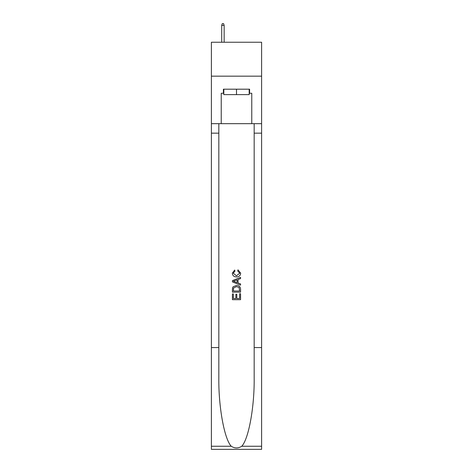 <?xml version="1.0" encoding="UTF-8"?>
<svg xmlns="http://www.w3.org/2000/svg" width="473" height="473" viewBox="0 0 473 473"><rect width="100%" height="100%" fill="white"/><g stroke="black" fill="none" stroke-linecap="round" stroke-linejoin="round"><path stroke-width="0.71" d="M261.604 76.165L261.604 42.239L211.396 42.239L211.396 76.165L261.604 76.165L261.604 123.666L251.766 123.666L251.766 93.264L249.596 93.264L249.596 89.196L223.404 89.196L223.404 93.264L223.812 93.264M249.188 89.196L249.188 94.624L223.812 94.624L223.812 89.196M236.5 89.196L236.5 94.624M239.628 293.727L239.628 298.528L236.807 298.528L239.628 298.528L239.628 293.727L240.568 293.727L240.568 299.675L232.426 299.675L232.426 293.934L232.426 299.675M235.867 294.247L235.867 298.528L233.366 298.528L235.867 298.528L235.867 294.247L236.807 294.247L236.807 298.528M233.124 286.756L232.545 287.939L233.124 286.756L236.453 285.479C239.054 285.467 240.426 286.727 240.568 289.245L240.568 292.16L232.426 292.16L232.426 289.375L232.426 292.16M237.96 269.823L237.694 270.97L237.96 269.823L240.674 273.146C240.45 275.647 239.042 276.906 236.435 276.918L236.435 276.918C233.934 276.865 232.562 275.617 232.32 273.169L234.685 270.03L234.933 271.177L233.26 273.223L236.429 275.771L239.734 273.252L237.694 270.97M241.75 446.252L261.604 446.252L261.604 449.35L211.396 449.35L211.396 347.572L218.828 347.572L218.828 377.832C218.461 406.75 224.332 439.062 231.25 446.252C234.744 448.487 238.244 448.487 241.75 446.252C248.668 439.062 254.539 406.75 254.172 377.832L254.172 123.666M232.426 280.607L232.426 281.902L240.568 285.13L232.426 281.902L232.426 280.607L240.568 277.373L232.426 280.607M254.172 347.572L261.604 347.572L261.604 123.666M211.396 347.572L211.396 76.165M218.828 123.666L218.828 347.572M261.604 446.252L261.604 347.572M211.396 123.666L221.234 123.666L221.234 93.264L223.404 93.264M221.234 123.666L251.766 123.666M249.188 93.264L249.596 93.264M240.568 277.373L240.568 278.591L238.061 279.519L238.061 282.99L240.568 283.912L240.568 285.13M234.868 281.807L237.121 282.641L237.121 279.862L233.366 281.252L234.868 281.807M237.121 279.862L237.121 282.641M232.426 289.375L232.545 287.939M239.054 287.413L239.628 291.013L239.054 287.413L236.435 286.626L233.532 288.016L233.366 291.013L239.628 291.013L233.366 291.013M232.426 293.934L233.366 293.934L233.366 298.528M224.149 42.239L224.149 25.412L221.707 25.412L221.707 42.239M221.707 25.412L222.251 23.65L223.611 23.65L224.149 25.412M254.172 133.161L261.604 133.161M218.828 133.161L211.396 133.161M211.396 446.252L231.25 446.252"/></g></svg>
